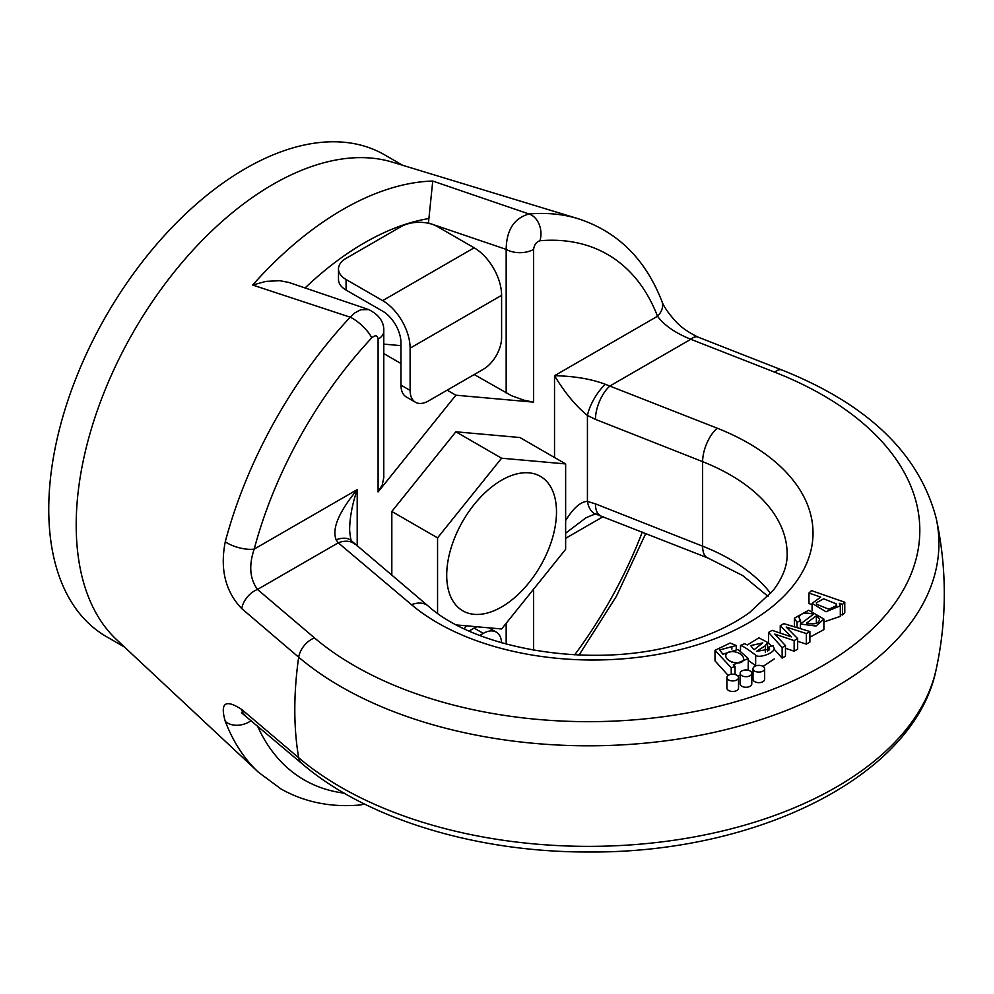 <?xml version="1.0" encoding="UTF-8"?>
<svg xmlns="http://www.w3.org/2000/svg" width="994" height="994" viewBox="0 0 994 994"><rect width="100%" height="100%" fill="white"/><g stroke="black" fill="none" stroke-linecap="round" stroke-linejoin="round"><path stroke-width="1.49" d="M728.192 675.435L715.009 660.873L715.009 650.3L730.155 643.031L736.268 645.491L736.268 649.132M736.268 645.491L719.681 649.939L722.837 654.226L737.97 649.442L748.333 658.55L748.184 670.217M740.145 675.46L737.61 675.734M809.886 631.525L806.345 633.563L786.179 627.028L797.66 638.583L794.144 640.621L774.761 634.097L785.471 645.615L782.141 647.541L768.573 632.42L772.139 630.358L791.435 636.881L780.24 625.686L783.819 623.623L809.886 631.525L809.886 642.087L806.345 644.137L797.66 641.316M797.66 638.583L797.66 649.144L794.144 651.182L785.471 648.262M785.471 645.615L785.471 656.177L782.141 658.103L774.239 649.293M771.456 646.187L768.573 642.981L768.573 632.42M823.877 619.038L816.024 626.034L800.418 624.033L813.427 614.267C805.389 612.056 800.543 613.112 798.89 617.423L800.555 620.343L797.014 622.43L794.38 618.156L808.743 610.229L823.877 619.038L823.877 629.612L809.886 637.204M753.017 668.726L753.017 679.287A5.827 3.367 0 0 0 756.608 682.393A5.827 3.367 0 0 0 762.957 681.673A5.827 3.367 0 0 0 764.659 679.287L764.659 668.726A5.827 3.367 0 0 0 758.832 665.371A5.827 3.367 0 0 0 753.017 668.726A5.827 3.367 0 0 0 754.719 671.099A5.827 3.367 0 0 0 762.957 671.099A5.827 3.367 0 0 0 764.659 668.726M740.145 673.323L740.145 683.897A5.827 3.367 0 0 0 743.736 686.991A5.827 3.367 0 0 0 750.085 686.27A5.827 3.367 0 0 0 751.787 683.897L751.787 673.323A5.827 3.367 0 0 0 745.972 669.968A5.827 3.367 0 0 0 740.145 673.323A5.827 3.367 0 0 0 741.847 675.709A5.827 3.367 0 0 0 750.085 675.709A5.827 3.367 0 0 0 751.787 673.323M726.887 677.548L726.887 688.109A5.827 3.367 0 0 0 730.491 691.215A5.827 3.367 0 0 0 736.827 690.495A5.827 3.367 0 0 0 738.542 688.109L738.542 677.548A5.827 3.367 0 0 0 732.715 674.193A5.827 3.367 0 0 0 726.887 677.548A5.827 3.367 0 0 0 728.602 679.933A5.827 3.367 0 0 0 736.827 679.933A5.827 3.367 0 0 0 738.542 677.548M812.073 604.675L808.967 603.582L808.967 593.02L811.477 590.622L844.776 602.227L844.776 612.789L842.502 614.975L840.303 614.205M844.776 602.227L842.502 604.402L839.371 603.321L840.303 605.793L840.303 616.355L823.877 621.971M774.239 658.972L763.057 666.415M755.887 665.831L748.333 660.451M506.17 393.003L506.17 249.382A19.408 11.207 0 0 0 533.616 249.382L533.616 402.148L524.211 400.284L511.475 395.687L474.2 374.539M428.414 223.265L432.75 181.045L528.982 213.983A19.408 14.699 85.1 0 1 539.953 240.747C536.325 241.89 534.213 244.772 533.616 249.382M400.967 345.651L383.783 344.123M428.414 222.954L506.17 249.382C506.48 230.036 514.084 218.233 528.982 213.983A322.454 186.164 -60 0 1 577.986 218.655L392.257 162.121A278.158 160.593 -60 0 0 272.89 184.424A278.158 160.593 -60 0 0 96.58 412.647A278.158 160.593 -60 0 0 116.571 639.639L258.39 772.214A322.454 186.164 -60 0 1 225.278 721.358C219.91 702.808 225.389 698.844 241.716 709.467L298.672 757.751A350.422 202.316 0 0 0 670.478 840.75A350.422 202.316 0 0 0 936.211 669.198A350.422 202.316 0 0 0 936.211 669.186A355.79 355.79 0 0 0 936.211 518.359A350.422 202.316 180 0 1 936.211 518.359A350.422 202.316 180 0 1 712.176 732.789A350.422 202.316 180 0 1 298.672 657.196L241.716 608.577C225.365 591.48 219.885 569.202 225.278 541.718A19.408 6.71 14.9 0 0 254.203 549.098C248.686 565.4 249.78 578.856 257.496 589.454L314.477 637.887A331.313 191.283 0 0 0 822.784 665.645A331.313 191.283 0 0 0 774.711 372.178L690.818 339.277C675.498 333.114 664.39 325.448 657.506 316.254A303.381 175.155 120 0 0 539.953 240.747M225.278 541.718A322.454 186.164 -60 0 1 350.211 317.198L252.65 285.029L265.932 281.389L279.674 280.681L288.856 282.445L368.886 309.643M464.235 628.742L466.559 625.847M533.616 402.148L455.861 395.202L378.093 491.943L378.093 339.165C377.509 335.251 375.397 334.804 371.756 337.848A303.381 175.155 120 0 0 254.203 549.098L357.194 489.632C352.249 504.169 349.726 517.638 349.615 530.063L349.615 530.075C350.36 538.127 351.168 541.879 352.038 541.32M391.822 575.315L391.822 511.463L455.861 431.794L519.899 437.522L565.636 463.925L501.597 458.209L437.559 537.866L437.559 613.273M402.694 165.29L384.529 154.803A278.158 160.593 120 0 0 245.443 168.582A278.158 160.593 120 0 0 63.728 413.703A278.158 160.593 120 0 0 106.358 636.595L124.536 647.082M391.822 511.463L437.559 537.866M456.718 624.965L501.597 628.978L565.636 549.309L565.636 463.925M455.861 431.794L501.597 458.209M501.597 606.974A77.631 44.817 -60 0 1 462.782 610.813A77.631 44.817 -60 0 1 462.782 521.179A77.631 44.817 -60 0 1 540.413 476.362A77.631 44.817 -60 0 1 552.316 538.562A77.631 44.817 -60 0 1 501.597 606.974M383.783 353.591L400.967 363.506M447.138 390.17L455.861 395.202M378.093 466.944L378.093 339.165A19.408 11.207 180 0 0 383.783 331.25L383.783 477.542L382.305 484.799L378.093 491.943M371.756 337.848A19.408 5.914 43.1 0 0 350.211 317.198L354.672 312.973L360.772 309.73L368.724 309.594M354.87 544.116A25.881 17.445 130.2 0 0 338.258 542.823L336.146 539.779C331.772 528.796 338.792 512.084 357.194 489.632L357.194 546.079M565.636 520.533C573.426 507.971 580.682 501.597 587.429 501.423L595.456 503.871L702.621 546.166L702.621 461.663L595.456 419.356L587.429 415.467C575.725 405.887 564.766 392.642 554.528 375.707C574.308 376.105 591.268 378.975 605.408 384.318L717.221 428.203A219.947 126.983 180 0 1 748.606 622.816A219.947 126.983 180 0 1 411.516 604.7L338.258 542.823L257.496 589.454A19.408 13.108 -49.6 0 0 241.716 608.577M661.954 301.505A19.408 14.351 159 0 1 657.506 316.254L554.528 375.707L554.528 457.513M577.986 218.655C617.473 231.478 645.441 259.049 661.905 301.368C663.756 306.512 668.192 312.998 675.212 320.838C680.157 326.604 687.711 332.008 697.9 337.053A19.408 8.896 111.4 0 0 690.818 339.277L610.055 385.896A25.881 11.928 -68.5 0 0 595.456 419.356M351.926 541.196A25.881 14.438 138 0 0 336.146 539.779M596.537 514.383A25.881 14.438 102 0 1 587.429 501.423L587.429 415.467A25.881 9.008 -60 0 1 605.408 384.318M836.178 603.805L823.666 598.81L816.285 602.824L816.733 604.302L828.984 609.26L836.699 605.458L836.178 603.805L836.178 606.924M842.502 604.402L842.502 614.975M840.303 605.793L826.014 611.757L812.073 603.358L820.684 597.108L808.967 593.02M816.36 615.771L806.631 623.076C814.894 624.804 819.18 623.437 819.491 618.989L816.36 615.771L816.36 623.188M800.555 620.343L800.555 623.921M797.014 622.43L797.014 627.624M800.418 624.033L800.418 628.643M780.24 625.686L780.24 633.041M806.345 633.563L806.345 644.137M794.144 640.621L794.144 651.182M782.141 647.541L782.141 658.103M753.141 648.858L754.21 649.654L762.746 642.907L750.719 645.578L753.141 648.858M765.33 645.727L756.484 651.368L769.654 649.045L768.834 647.057L772.984 645.69L774.239 648.647C773.717 653.654 758.161 658.55 755.651 655.145C747.687 649.057 742.642 645.839 740.505 645.466L744.518 643.69L747.401 644.932L758.869 637.85L767.542 642.36L765.33 645.727L765.33 652.486M768.834 647.057L768.834 650.573M755.651 655.145L755.651 665.719M740.505 645.466L740.505 650.225M737.71 662.961L731.783 662.141M743.574 659.507C744.133 651.642 727.024 648.709 725.869 655.046C724.44 662.004 742.406 666.34 743.574 659.507L743.686 658.749M731.882 646.56L731.882 649.07M748.333 658.55L733.311 664.762L735.063 666.44L735.063 674.479M735.063 666.44L731.236 667.782L731.236 674.305M731.236 667.782L715.009 650.3M725.869 656.574L725.757 655.779M596.711 514.42C596.76 513.389 593.107 514.557 585.752 517.949L565.636 533.194M359.865 805.016A19.408 14.699 -94.9 0 0 363.99 803.773M225.278 721.358A19.408 14.351 -21 0 0 251.283 720.563M241.716 709.467A19.408 13.108 130.4 0 0 244.996 715.22M595.456 503.871A25.881 11.928 111.5 0 0 600.513 515.588M410.112 390.418A25.881 14.935 120 0 0 415.48 402.259L406.322 396.979A25.881 14.935 -60 0 1 400.967 385.138L410.112 390.418L410.112 348.161A38.816 22.415 -120 0 0 382.665 300.623L346.074 279.5L346.074 290.062A25.881 14.935 180 0 1 338.494 279.5L338.494 268.939A25.881 14.935 0 0 0 346.074 279.5M400.967 385.138L400.967 342.88A25.881 14.935 -120 0 0 382.665 311.184L346.074 290.062M338.494 268.939A25.881 14.935 0 0 1 346.074 258.365L400.967 226.682A25.881 14.935 0 0 1 437.559 226.682L474.15 247.804A38.816 22.415 -120 0 1 501.597 295.342L501.597 337.6A25.881 14.935 120 0 1 483.308 369.296L428.414 400.98A25.881 14.935 120 0 1 415.48 402.259M501.572 642.77A25.881 14.935 120 0 0 496.242 632.097A25.881 14.935 120 0 0 483.308 633.389L474.15 628.096L469.131 631.004M483.308 633.389L479.767 635.427M474.15 628.096A25.881 14.935 -60 0 1 476.871 626.767M428.762 218.543A271.275 156.63 120 0 0 305.083 287.937M301.99 763.665A19.408 13.108 130.4 0 1 298.672 757.751A349.677 201.881 -60 0 1 294.808 709.704A349.677 201.881 -60 0 1 298.672 657.196A19.408 13.108 -49.6 0 1 314.477 637.887M252.65 285.029A296.709 171.303 -60 0 1 432.75 181.045M596.661 514.407L707.716 557.907A25.881 11.928 111.5 0 1 702.621 546.166A194.066 112.049 180 0 1 770.685 593.493M352 541.283L428.215 606.054C475.207 648.312 586.385 668.328 671.609 646.212C703.156 638.446 729.074 627.276 749.377 612.714L773.108 590.535C782.725 577.825 787.41 565.698 787.149 554.155A194.066 112.049 0 0 0 702.621 461.663A25.881 11.928 -68.5 0 1 717.221 428.203M257.359 725.732A303.381 175.155 120 0 0 344.172 793.15M533.616 589.144L533.616 650.163M574.706 654.785A303.381 175.155 120 0 0 642.298 532.076M603.172 516.644L565.636 538.313M697.9 337.053L781.793 369.954A19.408 8.909 111.4 0 0 774.711 372.178M428.215 606.054A25.881 17.445 130.2 0 0 411.516 604.7M506.17 644.062L506.17 623.288M410.112 348.161L501.597 295.342M382.665 300.623L474.15 247.804M781.793 369.954C867.762 404.21 919.226 453.674 936.211 518.346M383.783 331.238C384.256 322.168 379.273 314.974 368.836 309.631M812.073 610.639L812.073 603.358M794.38 626.816L794.38 618.156M767.542 651.455L767.542 642.36M364.562 804.059L359.679 805.028C330.679 807.513 304.475 802.17 281.053 788.987L258.39 772.214M241.505 712.773L301.915 763.591C366.5 819.131 476.735 852.417 588.895 851.995C757.403 853.274 915.076 775.879 936.211 669.186M645.777 533.455L616.442 596.214L579.104 654.984M707.716 557.907L742.717 575.576L768.089 596.412M488.862 627.835L496.242 632.097"/></g></svg>
